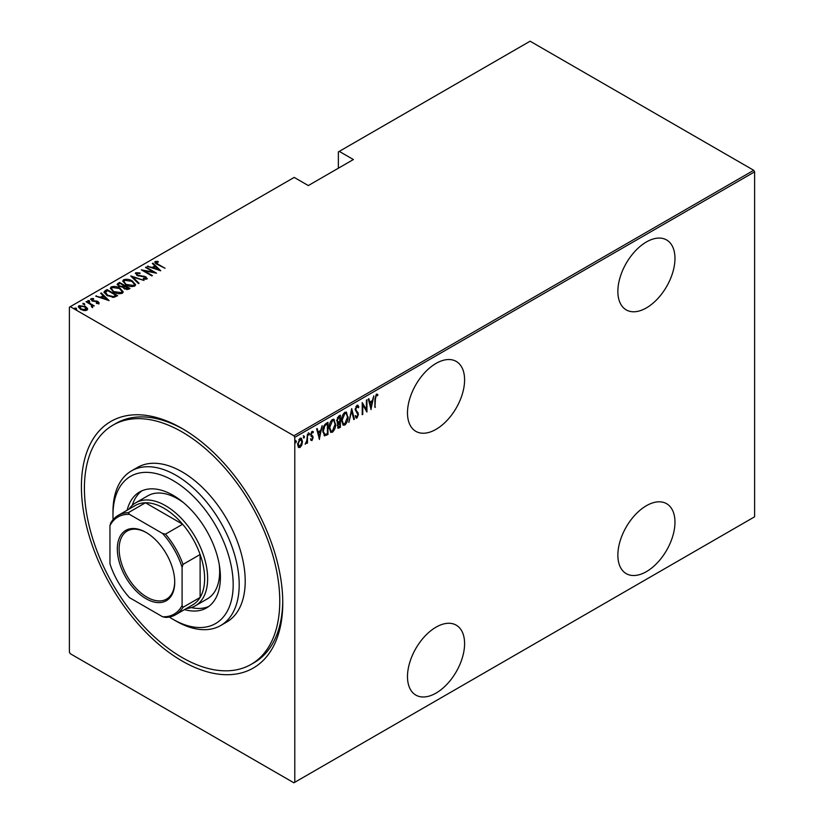 <?xml version="1.0" encoding="UTF-8"?>
<svg xmlns="http://www.w3.org/2000/svg" width="824" height="824" viewBox="0 0 824 824"><rect width="100%" height="100%" fill="white"/><g stroke="black" fill="none" stroke-linecap="round" stroke-linejoin="round"><path stroke-width="1.24" d="M182.094 428.48L182.094 428.48A142.387 82.204 60 0 1 282.766 602.869A142.387 82.204 60 0 1 182.094 660.992A142.387 82.204 60 0 1 81.411 486.613A142.387 82.204 60 0 1 182.094 428.48M251.155 664.36A138.133 79.753 -120 0 0 272.332 553.676A138.133 79.753 -120 0 0 182.094 431.951A138.133 79.753 -120 0 0 113.022 425.112A138.133 79.753 -120 0 0 91.845 535.796A138.133 79.753 -120 0 0 182.094 657.521A138.133 79.753 -120 0 0 251.155 664.36L254.163 662.63A138.133 79.753 -120 0 0 282.756 601.108M436.04 363.415A40.376 23.309 120 0 0 409.662 398.991A40.376 23.309 120 0 0 415.852 431.354A40.376 23.309 120 0 0 436.04 429.345A40.376 23.309 120 0 0 462.418 393.769A40.376 23.309 120 0 0 456.228 361.417A40.376 23.309 120 0 0 436.04 363.415M646.418 241.957A40.376 23.309 120 0 0 620.039 277.534A40.376 23.309 120 0 0 626.23 309.886A40.376 23.309 120 0 0 646.418 307.888A40.376 23.309 120 0 0 672.796 272.311A40.376 23.309 120 0 0 666.606 239.959A40.376 23.309 120 0 0 646.418 241.957M646.418 505.699A40.376 23.309 120 0 0 620.039 541.275A40.376 23.309 120 0 0 626.23 573.638A40.376 23.309 120 0 0 646.418 571.629A40.376 23.309 120 0 0 672.796 536.053A40.376 23.309 120 0 0 666.606 503.701A40.376 23.309 120 0 0 646.418 505.699M436.04 627.157A40.376 23.309 120 0 0 409.662 662.743A40.376 23.309 120 0 0 415.852 695.096A40.376 23.309 120 0 0 436.04 693.097A40.376 23.309 120 0 0 462.418 657.511A40.376 23.309 120 0 0 456.228 625.159A40.376 23.309 120 0 0 436.04 627.157M294.786 782.275L293.89 782.8L70.287 653.71L69.391 652.144L69.391 307.197L70.287 306.672L293.89 435.772L753.713 170.29L754.609 171.856L754.609 516.803L294.786 782.275L294.786 437.328L293.89 435.772M301.831 444.991L300.049 447.494L298.267 447.061L297.618 444.27L300.049 438.306L301.316 438.203L302.48 441.468L301.831 444.991L301.337 444.702M298.793 447.587L298.267 447.061M307.465 434.176L307.465 443.054L306.93 443.363L306.93 442.055L305.179 444.229L306.816 440.583L307.465 434.176M312.038 439.47L311.328 440.284L311.925 440.634L310.7 440.078L311.081 439.099L311.946 439.532L312.595 437.966L310.7 434.712L312.069 431.364L313.398 431.797L313.027 432.837L312.08 432.446L311.245 434.361L313.13 437.606L311.925 440.634L310.7 440.078M311.081 439.099L311.946 439.532M312.43 437.245L310.926 435.958M312.069 431.364L313.398 431.797L312.801 431.446L312.481 432.343M313.027 432.837L311.297 432.239M310.638 434.011L312.914 436.37L312.317 436.02L312.533 437.266L313.13 437.606M327.365 433.589L324.12 435.577L324.718 435.927L322.843 431.22C322.586 428.171 323.647 425.586 326.026 423.464L327.962 422.341L327.962 434.485L324.244 435.762M337.232 422.753L337.964 423.124L336.728 420.724L338.705 416.141L340.374 415.183L340.374 427.326L337.974 428.243L337.49 422.98M351.704 408.642L354.392 419.231L353.805 419.571L351.632 411.022L348.871 422.424L351.704 408.642M366.402 400.155L366.938 399.836L366.938 411.99L362.756 404.821L362.756 414.4L362.22 414.709L362.22 402.565L366.402 409.703L366.402 400.155M375.435 399.001L374.899 407.396L374.899 399.187L376.352 394.099L377.866 394.624L377.536 395.747L376.311 395.366L375.435 399.001L374.899 398.692M376.352 394.099L377.866 394.624L377.258 394.274L376.939 395.366M377.536 395.747L376.311 395.366M754.609 171.856L294.786 437.328M371.119 409.569L368.287 399.063L368.874 398.723L369.739 402.112L372.366 400.598L373.818 395.87L370.934 409.466M356.967 405.284L358.852 406.85L358.316 407.777L356.957 406.541L355.741 409.291L358.44 414.369L356.957 418.067L355.34 416.934L355.844 415.904L357.019 416.779L357.904 414.729L355.206 409.59L356.967 405.284L357.894 405.233M357.235 406.448L355.875 406.634M357.297 416.553L356.349 417.716L356.957 418.067L356.153 418.098M356.195 416.511L357.019 416.779M348.058 416.759C348.243 419.838 347.172 422.599 344.865 425.04L343.175 425.163L341.589 420.559C341.404 417.469 342.485 414.719 344.813 412.309L346.451 412.185L347.501 416.439M335.656 423.927C335.832 426.997 334.771 429.757 332.453 432.209L330.774 432.332L329.178 427.718C329.003 424.638 330.074 421.888 332.402 419.468L334.05 419.354L335.09 423.598M319.465 439.388L316.643 428.882L317.23 428.542L318.085 431.941L320.711 430.416L322.163 425.689L319.29 439.285M308.351 432.816L309.494 433.867L308.949 435.185L308.413 434.485L308.949 433.167L309.494 433.867L308.949 433.167M303.356 435.7L304.499 436.741L303.963 438.069L303.417 437.369L303.963 436.04L304.499 436.741L303.963 436.04M295.27 440.366L296.413 441.417L295.868 442.746L295.332 442.035L295.868 440.716L296.413 441.417L295.868 440.716M753.713 170.29L530.11 41.2L338.365 151.904L338.365 168.209M85.408 306.528L87.488 308.475L86.973 310.236L83.924 310.535L80.546 309.33L78.301 306.693L79.022 305.642L85.408 306.528L87.684 309.196M92 306.703L91.145 304.829L86.036 301.749L86.572 301.44L94.255 305.879L92.587 305.539L92.638 306.971L91.835 307.125L91.33 306.477L91.876 306.301M92.638 307.661L92.638 306.971M92 299.236L92.391 300.441L98.046 301.522L98.849 303.376L96.542 303.459L96.254 302.851L97.922 302.83L97.541 301.852L91.897 300.77L91.042 298.7L93.411 298.535L93.751 299.163L92 299.236L91.886 300.018M97.799 303.572L97.541 301.852M90.63 299.318L91.042 298.7L91.042 299.4L92.34 299.112M99.21 302.841L98.849 303.376M105.132 290.718L107.069 289.605L117.585 295.682L113.97 297.33L107.069 295.528L103.937 292.159L105.132 290.718L105.132 291.418L107.069 290.295L107.069 289.605M119.48 282.436L129.996 288.513L128.812 289.193L124.29 288.802L122.745 287.102L118.821 286.268L117.152 284.332L119.48 282.436L119.954 283.415M130.81 275.896L144.025 280.418L132.767 277.111L139.081 283.271L138.494 283.611L130.81 276.112M145.508 267.419L146.044 267.1L156.56 273.177L144.087 270.797L152.378 275.587L151.843 275.896L141.326 269.829L153.779 272.188L145.508 267.419M156.23 262.156L158.064 264.226L165.058 268.274L157.415 264.483C155.375 263.67 154.634 262.681 155.19 261.507L157.909 261.342L158.393 262.001L156.23 262.156L156.457 263.907M154.737 262.145L155.19 261.507L155.19 262.207L157.909 262.032M70.287 306.672L294.189 177.407L308.31 185.565L353.393 159.537L339.272 151.379M160.742 270.766L147.393 266.327L152.213 267.429L154.84 265.915L152.337 263.474L152.924 263.134L160.742 270.766M136.877 273.331L137.443 275.062L145.879 276.823L146.847 279.099L143.458 278.996L143.314 278.337L145.838 278.44L145.385 277.152L136.887 275.36L135.805 272.703L139.987 272.95L139.987 273.558L136.877 273.331L136.588 274.279M147.28 278.419L146.847 279.099M145.838 278.44L145.838 279.13L145.838 278.44M135.301 273.455L135.805 272.703L135.805 273.393L137.907 273.156M132.376 281.015L135.62 284.723L134.755 286.072C131.49 286.927 128.554 286.494 125.959 284.774L122.745 281.056L123.651 279.717C126.886 278.893 129.801 279.326 132.376 281.015L132.376 281.654M119.974 288.173L123.219 291.892L122.354 293.241C119.078 294.096 116.153 293.663 113.547 291.943L110.334 288.225L111.24 286.886C114.485 286.062 117.389 286.484 119.974 288.173L119.974 288.822M109.098 300.585L95.739 296.146L100.569 297.248L103.196 295.734L100.683 293.293L101.27 292.953L109.098 300.585M87.921 301.203L89.342 301.388L89.342 300.698L89.672 301.512L88.261 301.327L87.921 300.502L89.342 300.698L89.672 301.512M82.936 304.077L84.347 304.272L84.347 303.582L84.687 304.396L83.265 304.2L82.936 303.387L84.347 303.582L84.687 304.396M74.84 308.753L76.261 308.949L76.261 308.248L76.591 309.072L75.18 308.876L74.84 308.052L76.261 308.248L76.591 309.072M183.608 429.366A138.133 79.753 -120 0 0 116.03 423.371L113.022 425.112M157.909 261.981L157.909 261.342M147.98 266.523L147.98 265.987M152.213 267.975L152.213 267.429M152.388 268.027L154.84 266.616L154.84 265.915M152.78 263.907L152.924 263.134M152.924 263.824L159.846 270.581M153.573 267.893L158.651 269.633L155.643 266.698L153.573 268.439M158.651 270.169L158.651 269.633M146.044 267.728L146.044 267.1M153.779 272.26L154.974 272.95M144.087 271.426L144.087 270.797M142.902 270.736L144.087 270.972M153.779 272.713L153.779 272.188M139.987 273.558L139.987 272.95M136.877 274.021L137.443 275.752M137.443 275.649L137.443 275.062M138.7 276.081L138.7 275.525M143.932 276.658L143.932 276.091M145.848 277.492L145.879 276.823M145.879 277.513L147.197 278.759M145.003 279.295L145.838 279.13L145.385 277.853M131.572 276.854L132.767 277.266M138.638 283.528L132.767 277.111M132.88 282.014L135.589 285.063M122.786 281.427L123.651 279.717M123.651 280.418L126.433 279.892M124.002 281.911L125.485 284.496M131.696 286.598L133.653 286.165L134.353 284.62M126.494 284.465L133.653 285.475L134.394 284.27L131.84 281.324L124.754 280.335L123.96 281.551L126.494 285.073M133.653 286.165L133.653 285.475M123.93 285.701L124.949 286.288M128.379 288.276L129.399 288.863M117.214 284.682L117.811 283.404M117.811 284.095L119.48 283.137M122.076 287.164L123.93 286.33L123.93 285.629L120.016 283.374L119.222 283.837L118.368 284.743L119.367 285.959L122.312 286.422L123.93 285.629M118.471 285.125L118.841 286.278M126.742 289.636L128.379 288.894L128.379 288.204L124.64 286.464L123.837 287.329L124.805 288.482L128.379 288.204M123.95 287.7L124.28 288.802M127.638 289.327L127.638 288.627M124.805 289.07L124.805 288.482M122.312 287.123L122.312 286.422M119.367 286.546L119.367 285.959M120.469 289.173L123.178 292.221M110.375 288.596L111.24 286.886M111.24 287.576L114.021 287.061M111.6 289.07L113.084 291.655M119.284 293.766L121.241 293.323L121.942 291.778M114.093 291.634L121.241 292.633L121.983 291.438L119.439 288.493L112.342 287.494L111.559 288.709L114.093 292.242M121.241 293.323L121.241 292.633M115.968 295.435L116.987 296.022M103.989 292.53L105.132 291.418M112.332 297.351L115.525 296.31L115.968 295.363L107.614 290.542L105.235 292.623L106.553 295.208M113.29 297.268L113.29 296.568L115.968 295.363M107.614 295.826L107.614 295.208L113.29 296.568M105.348 292.149L107.614 295.208M96.336 296.341L96.336 295.806M100.569 297.794L100.569 297.248M100.734 297.845L103.196 296.434L103.196 295.734M101.136 293.725L101.27 292.953M101.27 293.643L108.191 300.399M101.919 297.711L106.996 299.452L103.999 296.516L101.919 298.257M106.996 299.988L106.996 299.452M97.922 303.52L97.541 302.552L97.922 303.52M93.411 299.112L93.411 298.535M92 299.936L92.391 301.131M92.391 301.028L92.391 300.441M93.287 301.327L93.287 300.77M94.791 301.481L94.791 300.822M96.645 301.533L96.645 300.956M97.922 302.151L98.046 301.522M98.046 302.212L98.849 304.077M89.342 301.388L89.672 302.212M86.572 302.058L86.572 301.44M90.764 304.55L92.587 305.601M84.347 304.272L84.687 305.096M78.352 307.053L79.022 305.642M79.022 306.343L80.742 305.92M79.465 307.404L80.34 309.206M85.274 310.648L86.51 309.206M81.082 309.618L81.082 309.01L86.036 309.69L86.572 308.876L86.572 309.577M86.036 310.391L84.862 306.837L79.969 306.188L79.403 307.733M79.969 306.188L81.082 309.01M76.261 308.949L76.591 309.762M374.899 406.768L375.435 407.077M376.928 395.396L376.125 394.954L376.928 395.396M368.431 398.981L369.739 402.112M372.201 400.701L371.954 401.927M370.913 407.19L370.676 408.436M372.088 402.009L369.409 402.854L371.047 407.272L372.088 402.009L370.017 403.204L371.047 407.272M369.409 402.854L370.017 403.204M366.34 409.672L366.34 411.186M362.22 404.512L362.756 404.821M362.22 414.091L362.756 414.4M362.22 402.998L366.402 409.703M357.575 405.13L358.852 406.85M356.947 406.181L356.359 406.191M355.144 408.951L355.968 410.362M355.371 410.012L358.1 412.721M357.492 412.371L358.44 414.369M355.247 415.553L356.421 416.429M351.405 409.507L354.392 419.231M346.142 422.403L344.257 424.7L344.865 425.04M344.257 424.7L342.887 424.957M346.152 412.062L347.45 415.883M345.905 413.318L344.236 413.185L342.959 414.513M341.599 421.095L343.114 423.649M342.125 420.25L343.402 423.866L344.834 423.814L347.522 417.078L346.224 413.442L344.834 413.535L342.125 420.25L341.599 419.941M344.236 413.185L344.834 413.535M339.766 415.523L339.766 416.697M339.766 421.291L339.766 422.465M339.766 426.43L340.374 427.326M339.766 426.976L338.592 427.656L339.189 428.006M338.592 427.656L337.696 427.975M336.666 420.075L337.737 421.62M336.758 420.116L338.334 421.97L337.562 421.631M338.334 421.97L339.828 421.249L339.828 416.738L339.231 416.388L337.366 417.747M337.212 425.421L338.489 426.472M337.294 425.472L339.097 426.822L337.964 426.678M339.097 426.822L339.828 426.389L339.828 422.496L339.231 422.146L337.933 423.103M338.87 422.362L339.467 422.712L337.809 425.771M338.437 416.851L339.035 417.202L337.274 420.415M339.828 416.738L339.035 417.202M333.73 429.562L331.856 431.858L332.453 432.209M331.856 431.858L330.476 432.116M333.741 419.22L335.038 423.052M333.493 420.477L331.825 420.353L330.548 421.672M329.188 428.264L330.702 430.818M329.724 427.409L330.991 431.034L332.433 430.973L335.111 424.236L333.813 420.611L332.433 420.704L329.724 427.409L329.188 427.11M331.825 420.353L332.433 420.704M327.365 422.691L327.365 423.866M327.365 434.145L327.962 434.485M326.098 434.866L326.706 435.216M322.853 431.869L324.213 434.217M322.853 430.602L325.047 434.588L327.427 433.558L327.427 423.897L326.098 423.969L323.791 426.06M323.894 434.094L325.047 434.588M324.296 425.318L324.893 425.668L323.379 430.911M327.427 423.897L324.893 425.668M316.776 428.799L318.085 431.941M320.546 430.519L320.309 431.745M319.269 437.019L319.022 438.255M320.443 431.827L319.836 431.477L317.765 432.672L319.403 437.091L320.443 431.827L318.363 433.022L319.403 437.091M317.765 432.672L318.363 433.022M310.483 438.749L311.338 439.182M311.832 436.905L311.163 436.37L311.832 436.905M312.43 432.487L311.482 432.095L312.43 432.487M311.513 435.268L312.317 436.02M308.887 433.517L308.351 434.845M306.868 440.057L306.868 442.024M306.93 442.746L307.465 443.054M305.786 443.085L305.313 443.724M303.901 436.401L303.356 437.719M300.647 445.887L299.452 447.144L300.049 447.494M299.452 447.144L298.504 447.35M301.007 438.08L301.872 440.881M301.903 441.139L302.48 441.468M300.75 439.223L298.824 439.583M297.557 443.611L299.452 446.052M297.639 443.652L300.049 446.402L298.793 446.217M299.452 439.048L300.049 439.388L298.164 443.951M300.049 446.402L301.934 441.777L300.049 439.388L301.079 439.326L300.472 438.986M295.806 441.067L295.27 442.395M169.301 617.042A85.006 49.08 -120 0 0 173.071 619.349A85.006 49.08 -120 0 0 233.182 584.649A85.006 49.08 -120 0 0 173.071 480.536A85.006 49.08 -120 0 0 112.97 515.237A85.006 49.08 -120 0 0 113.084 519.656M176.078 621.08L173.071 619.349L176.078 621.08A89.26 51.531 60 0 0 220.708 625.509L226.713 622.038A89.26 51.531 -120 0 0 240.402 550.514A89.26 51.531 -120 0 0 182.094 471.864A89.26 51.531 -120 0 0 137.464 467.445L131.449 470.906A89.26 51.531 60 0 1 176.078 475.335A89.26 51.531 60 0 1 234.387 553.986A89.26 51.531 60 0 1 220.708 625.509M183.587 502.722A59.503 34.351 -120 0 0 177.582 498.757A59.503 34.351 -120 0 0 147.826 495.811L135.805 502.753A59.503 34.351 60 0 1 165.562 505.699A59.503 34.351 60 0 1 204.434 558.126A59.503 34.351 60 0 1 195.309 605.815A59.503 34.351 60 0 1 186.368 608.524M141.934 490.805A66.94 38.646 -120 0 0 132.283 505.339M127.143 510.211A66.94 38.646 60 0 1 139.606 491.969A66.94 38.646 60 0 1 173.071 495.286A66.94 38.646 60 0 1 216.805 554.274A66.94 38.646 60 0 1 206.546 607.916A66.94 38.646 60 0 1 184.525 609.585M112.97 515.237L112.97 511.766A89.26 51.531 60 0 1 131.449 470.906M191.302 607.576A66.94 38.646 -120 0 0 208.719 606.485M195.309 605.815L207.329 598.873A59.503 34.351 -120 0 0 219.225 564.45M146.023 598.698A40.592 23.433 60 0 1 117.327 548.99A40.592 23.433 60 0 1 146.023 532.417L146.023 532.417A40.592 23.433 60 0 1 174.729 582.125A40.592 23.433 60 0 1 146.023 598.698M146.476 532.685A39.315 22.701 -120 0 0 127.267 530.996A39.315 22.701 -120 0 0 121.241 562.493A39.315 22.701 -120 0 0 146.93 597.143A39.315 22.701 -120 0 0 166.582 599.089A39.315 22.701 -120 0 0 174.719 581.6M182.094 605.465L182.99 607.319A57.381 33.125 60 0 1 175.615 614.725L192.744 604.837A57.381 33.125 -120 0 0 200.119 597.431A57.381 33.125 -120 0 0 200.119 554.511A57.381 33.125 -120 0 0 182.64 524.239A57.381 33.125 -120 0 0 164.058 508.295A57.381 33.125 -120 0 0 145.467 502.774A57.381 33.125 -120 0 0 135.373 505.462L118.234 515.35A57.381 33.125 60 0 1 128.338 512.662L129.502 514.372A56.104 32.394 -120 0 0 109.963 525.65L109.963 563.822A56.104 32.394 -120 0 0 129.502 597.658L162.555 616.743A56.104 32.394 -120 0 0 182.094 605.465L182.094 567.293A56.104 32.394 -120 0 0 162.555 533.458L129.502 514.372M162.555 533.458L165.511 534.127L182.64 524.239L145.467 502.774L128.338 512.662M128.987 509.139A59.503 34.351 60 0 1 135.805 502.753M182.99 607.319L200.119 597.431L200.119 554.511L182.99 564.399L182.094 567.293M175.615 614.725A57.381 33.125 60 0 1 165.511 617.413L162.555 616.743M109.963 525.65L110.859 522.756A57.381 33.125 60 0 1 118.234 515.35M165.511 534.127A57.381 33.125 60 0 1 182.99 564.399M158.064 264.854L158.064 264.226M141.491 276.462L141.491 275.855M123.569 286.536L123.569 285.846M115.525 296.31L115.525 295.62M356.483 411.31L357.08 411.65M326.098 423.969L326.706 424.319M123.96 281.551L123.96 282.241M134.394 284.27L134.394 284.97M123.837 287.329L123.837 288.019M118.368 284.743L118.368 285.444M111.559 288.709L111.559 289.399M121.983 291.438L121.983 292.129M98.108 302.542L98.108 303.242M377.114 395.469L376.517 395.118M343.402 423.866L342.805 423.515M346.224 413.442L345.617 413.102M330.991 431.034L330.393 430.684M333.813 420.611L333.215 420.261M311.482 439.522L310.885 439.182M312.636 432.435L312.038 432.085M311.802 435.463L311.194 435.123"/></g></svg>
